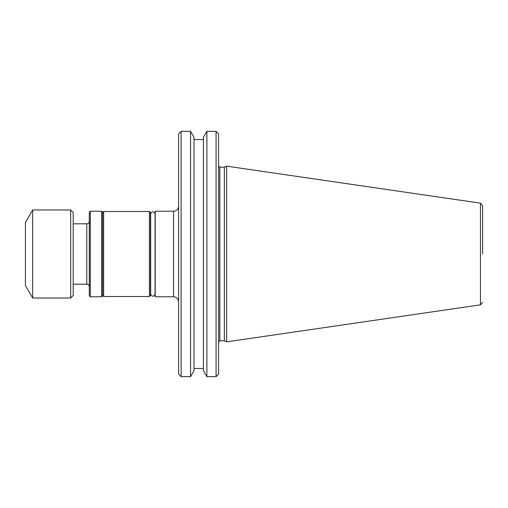 <?xml version="1.0" encoding="UTF-8"?>
<svg xmlns="http://www.w3.org/2000/svg" width="508" height="508" viewBox="0 0 508 508"><rect width="100%" height="100%" fill="white"/><g stroke="black" fill="none" stroke-linecap="round" stroke-linejoin="round"><path stroke-width="0.76" d="M482.6 254L482.6 205.645L482.6 254M218.592 342.043L219.85 340.785L219.85 167.215L224.352 167.215L224.352 340.785L226.644 341.852L226.644 166.148L480.447 203.156L482.6 205.645M216.078 131.369L218.592 133.883L218.592 374.117L216.078 376.631L216.078 131.369L206.889 131.369L206.889 376.631L216.078 376.631M206.889 131.369L203.435 137.351L203.435 370.65L206.889 376.631M190.551 131.369L194.005 137.351L194.005 370.65L190.551 376.631L190.551 131.369L181.115 131.369L181.115 376.631L190.551 376.631M181.115 131.369L178.594 133.883L178.594 374.117L181.115 376.631M173.565 211.233L155.2 211.233L155.2 296.767L173.565 296.767L173.565 211.233C176.619 210.934 178.295 209.258 178.594 206.204M150.425 254L150.425 295.504L149.416 296.513L149.416 211.487L150.425 212.496L150.425 254M102.629 212.496L103.632 211.487L103.632 296.513L149.416 296.513M102.629 295.504L103.632 296.513M102.629 212.242L102.629 295.758L101.619 296.767L101.619 211.233L102.629 212.242M90.303 296.767L89.294 295.758L89.294 212.242L90.303 211.233L90.303 296.767L101.619 296.767M73.196 254L73.196 295.504L70.682 298.025L70.682 209.975L73.196 212.496L73.196 254M32.664 298.025L25.4 285.445L25.4 222.555L32.664 209.975L32.664 298.025L70.682 298.025M226.644 341.852L480.447 304.844L480.447 203.156M73.196 284.188L86.779 284.188L86.779 223.812C88.303 223.66 89.141 222.821 89.294 221.298M152.864 211.88C153.765 211.614 154.496 212.344 155.067 214.084L155.067 293.916C154.496 295.656 153.765 296.386 152.864 296.12C151.962 296.386 151.232 295.656 150.66 293.916L150.66 214.084C151.232 212.344 151.962 211.614 152.864 211.88M173.565 296.767C176.619 297.066 178.295 298.742 178.594 301.796M86.779 284.188C88.303 284.34 89.141 285.179 89.294 286.702M219.85 340.785L224.352 340.785M194.005 368.459L203.435 368.459M103.632 211.487L149.416 211.487M90.303 211.233L101.619 211.233M73.196 223.812L86.779 223.812M32.664 209.975L70.682 209.975M194.005 139.541L203.435 139.541M480.447 304.844L482.6 302.355M224.352 167.215L226.644 166.148M219.85 167.215L218.592 165.957"/></g></svg>

